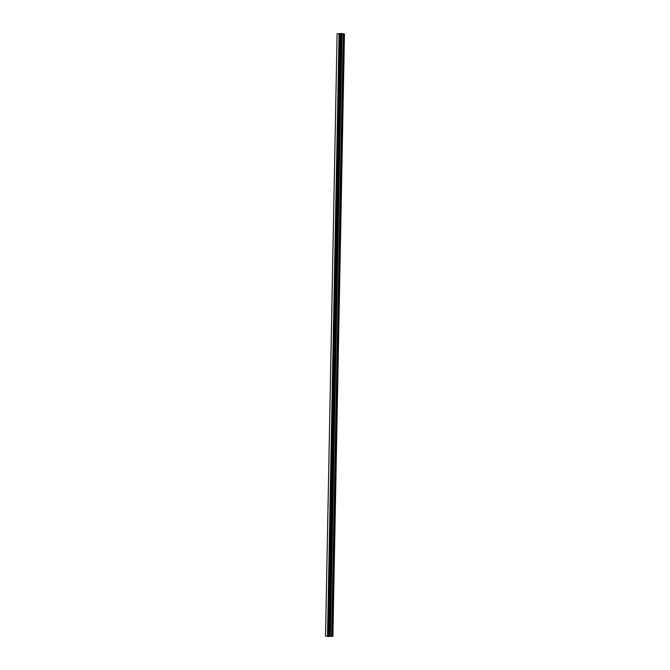 <?xml version="1.0" encoding="UTF-8"?>
<svg xmlns="http://www.w3.org/2000/svg" width="670" height="670" viewBox="0 0 670 670"><rect width="100%" height="100%" fill="white"/><g stroke="black" fill="none" stroke-linecap="round" stroke-linejoin="round"><path stroke-width="1" d="M329.33 636.399L332.889 636.299L344.455 34.044L337.111 33.793L341.449 33.5L344.455 34.044M341.231 34.095L329.69 636.341M337.111 33.793L325.545 636.048L329.33 636.441L340.888 34.187L329.33 636.441M329.204 636.475L340.77 34.22M341.524 33.952L340.226 33.927M340.829 33.81L339.975 33.843M332.789 636.341L344.355 34.078M329.54 636.366L341.105 34.111M327.605 636.45L339.171 34.187M339.062 34.187L327.496 636.441L339.087 34.187M331.935 636.374L343.492 34.12M331.633 636.374L343.199 34.111M330.411 636.316L341.968 34.061M330.293 636.316L341.851 34.053M329.766 636.332L341.332 34.078M329.28 636.45L340.837 34.195M329.121 636.492L340.687 34.229M328.87 636.5L340.435 34.245M328.685 636.492L340.251 34.237M328.643 636.492L340.209 34.229M328.493 636.483L340.059 34.229M328.442 636.483L340 34.229M328.275 636.475L339.841 34.22"/></g></svg>
